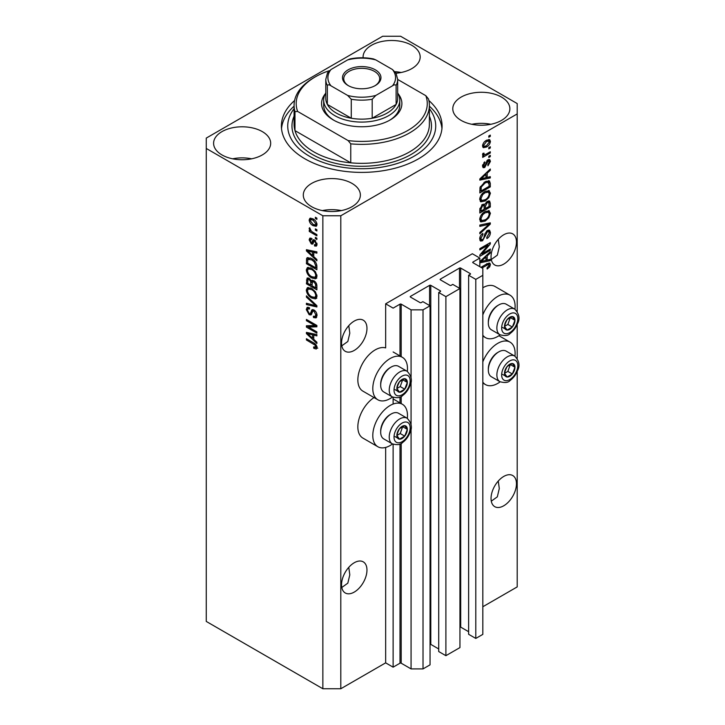 <?xml version="1.0" encoding="UTF-8"?>
<svg xmlns="http://www.w3.org/2000/svg" width="725" height="725" viewBox="0 0 725 725"><rect width="100%" height="100%" fill="white"/><g stroke="black" fill="none" stroke-linecap="round" stroke-linejoin="round"><path stroke-width="1.09" d="M479.832 258.064L472.356 253.75L385.655 303.811L393.122 308.125L400.001 304.156A0.843 0.489 0 0 1 401.197 304.156L411.066 309.847L423.019 309.847L430.052 305.796L422.874 301.654L421.234 302.597A0.843 0.489 0 0 1 420.038 302.597L410.468 297.078L410.468 296.389L429.599 285.342A0.843 0.489 0 0 1 430.795 285.342L440.365 290.861A0.843 0.489 0 0 1 440.365 291.55L438.716 292.501L445.893 296.643L459.949 288.532L452.772 284.39L451.131 285.342A0.843 0.489 0 0 1 449.935 285.342L440.365 279.814L440.365 279.125L459.496 268.078A0.843 0.489 0 0 1 460.692 268.078L470.262 273.597A0.843 0.489 0 0 1 470.262 274.295L468.622 275.237L475.79 279.379L482.823 275.328L482.823 268.422L472.954 262.722L472.954 262.033L479.832 258.064L479.832 266.691M472.954 262.033A0.843 0.489 0 0 0 472.954 262.722M468.622 275.237L468.622 634.293L475.79 638.435L482.823 634.375L482.823 275.328M475.79 638.435L475.79 279.379M459.949 626.989A0.843 0.489 0 0 1 460.692 627.125L468.622 631.702M440.365 279.125A0.843 0.489 0 0 0 440.365 279.814M438.716 292.501L438.716 651.548L445.893 655.69L459.949 647.579L459.949 288.532M445.893 655.69L445.893 296.643M430.052 644.253A0.843 0.489 0 0 1 430.795 644.389L438.716 648.966M410.468 296.389A0.843 0.489 0 0 0 410.468 297.078M340.804 688.75L340.804 215.769L517.206 113.925L517.206 103.566L400.599 36.25L382.664 36.25L206.262 138.094L206.262 621.434L322.861 688.75L340.804 688.75L385.655 662.858L393.122 667.172L400.001 663.203A0.843 0.489 0 0 1 401.197 663.203L411.066 668.903L423.019 668.903L430.052 664.843L430.052 305.796M423.019 668.903L423.019 309.847M411.066 668.903L411.066 428.031M411.066 424.787L411.066 381.087M411.066 377.834L411.066 309.847M393.122 667.172L393.122 444.253M393.122 404.052L393.122 397.3M385.655 662.858L385.655 447.434M392.515 397.01A24.523 14.156 -60 0 1 390.132 398.578A24.523 14.156 -60 0 1 377.87 399.792L362.926 391.156A24.523 14.156 -60 0 1 359.165 371.508A24.523 14.156 -60 0 1 375.188 349.894A24.523 14.156 -60 0 1 385.655 347.909L385.655 303.811M341.801 587.486L347.828 583.154L349.803 574.843L348.779 567.34M341.548 584.749A17.971 10.377 120 0 0 345.272 592.978A17.971 10.377 120 0 0 359.12 588.156A17.971 10.377 120 0 0 366.968 570.077A17.971 10.377 120 0 0 363.243 561.848A17.971 10.377 120 0 0 349.396 566.66A17.971 10.377 120 0 0 341.548 584.749M491.287 501.174L497.323 496.843L499.298 488.532L498.265 481.028M491.043 498.438A17.971 10.377 120 0 0 494.767 506.666A17.971 10.377 120 0 0 508.615 501.854A17.971 10.377 120 0 0 516.454 483.765A17.971 10.377 120 0 0 512.738 475.537A17.971 10.377 120 0 0 498.891 480.358A17.971 10.377 120 0 0 491.043 498.438M341.801 345.816L347.828 341.484L349.803 333.174L348.779 325.67M341.548 343.079A17.971 10.377 120 0 0 345.272 351.308A17.971 10.377 120 0 0 359.12 346.487A17.971 10.377 120 0 0 366.968 328.407A17.971 10.377 120 0 0 363.243 320.178A17.971 10.377 120 0 0 349.396 324.99A17.971 10.377 120 0 0 341.548 343.079M491.287 259.505L497.323 255.173L499.298 246.862L498.265 239.359M491.043 256.768A17.971 10.377 120 0 0 494.767 264.997A17.971 10.377 120 0 0 508.615 260.184A17.971 10.377 120 0 0 516.454 242.096A17.971 10.377 120 0 0 512.738 233.876A17.971 10.377 120 0 0 498.891 238.688A17.971 10.377 120 0 0 491.043 256.768M396.212 73.225A28.538 16.476 0 0 0 420.174 56.967A28.538 16.476 0 0 0 411.809 45.312A28.538 16.476 0 0 0 380.707 41.742A28.538 16.476 0 0 0 363.089 56.967A28.538 16.476 0 0 0 363.125 57.773M401.142 72.5A28.538 16.476 0 0 0 395.252 71.693M262.323 131.624A28.538 16.476 0 0 0 231.212 128.053A28.538 16.476 0 0 0 213.594 143.269A28.538 16.476 0 0 0 221.959 154.923A28.538 16.476 0 0 0 253.061 158.494A28.538 16.476 0 0 0 270.679 143.269A28.538 16.476 0 0 0 262.323 131.624M251.648 158.811A28.538 16.476 0 0 0 232.625 158.811M352.015 183.407A28.538 16.476 0 0 0 320.912 179.836A28.538 16.476 0 0 0 303.295 195.061A28.538 16.476 0 0 0 311.65 206.707A28.538 16.476 0 0 0 342.753 210.277A28.538 16.476 0 0 0 360.37 195.061A28.538 16.476 0 0 0 352.015 183.407M341.348 210.594A28.538 16.476 0 0 0 322.317 210.594M501.51 97.096A28.538 16.476 0 0 0 470.407 93.525A28.538 16.476 0 0 0 452.781 108.75A28.538 16.476 0 0 0 461.145 120.404A28.538 16.476 0 0 0 492.248 123.975A28.538 16.476 0 0 0 509.865 108.75A28.538 16.476 0 0 0 501.51 97.096M490.834 124.283A28.538 16.476 0 0 0 471.812 124.283M407.314 418.334A24.523 14.156 120 0 0 402.393 404.269A24.523 14.156 120 0 0 390.132 405.483A24.523 14.156 120 0 0 374.118 427.088A24.523 14.156 120 0 0 377.87 446.745A24.523 14.156 120 0 0 390.132 445.531A24.523 14.156 120 0 0 392.515 443.963M377.87 399.792A24.523 14.156 -60 0 1 374.118 380.136A24.523 14.156 -60 0 1 390.132 358.531A24.523 14.156 -60 0 1 402.393 357.316A24.523 14.156 -60 0 1 407.314 371.39M482.823 361.847A24.523 14.156 -60 0 1 497.767 343.342A24.523 14.156 -60 0 1 510.028 342.127A24.523 14.156 -60 0 1 514.949 356.192M500.15 381.821A24.523 14.156 -60 0 1 497.767 383.389A24.523 14.156 -60 0 1 485.505 384.603A24.523 14.156 -60 0 1 482.823 382.138M514.949 309.24A24.523 14.156 120 0 0 510.028 295.175A24.523 14.156 120 0 0 497.767 296.389A24.523 14.156 120 0 0 482.823 314.895M482.823 335.186A24.523 14.156 120 0 0 485.505 337.651A24.523 14.156 120 0 0 497.767 336.436A24.523 14.156 120 0 0 500.15 334.868M294.577 100.548A80.339 46.382 0 0 0 281.391 126.014A80.339 46.382 0 0 0 304.926 158.811A80.339 46.382 0 0 0 392.479 168.862A80.339 46.382 0 0 0 442.069 126.014A80.339 46.382 0 0 0 428.883 100.548M481.962 253.85L490.299 249.038L490.299 250.297L479.832 256.342L479.832 255.001L488.17 245.086L479.832 249.907L479.832 248.648L490.299 242.612L490.299 243.953L481.962 253.85L481.183 253.397M487.381 230.477L489.565 230.233L490.435 232.526C490.29 235.145 489.112 237.175 486.901 238.607L486.765 237.428L489.212 233.124L488.65 231.565L487.418 231.719L482.56 240.8L480.521 241.053L479.696 238.942C479.796 236.595 480.829 234.755 482.823 233.432L482.959 234.601L480.92 238.199L481.427 239.658L482.587 239.522L483.647 238.516L484.88 233.785L487.381 230.477M479.832 225.058L490.299 222.829L490.299 224.125L479.832 233.776L479.832 232.489L489.076 224.252L479.832 226.363L479.832 225.058M488.831 210.631L490.435 213.259L488.786 217.772L485.197 221.071L480.802 221.904L479.696 219.458C480.24 215.86 482.034 213.232 485.07 211.573L489.366 210.848M488.831 190.539L490.435 193.176L488.786 197.689L485.197 200.979L480.802 201.813L479.696 199.366C480.24 195.777 482.034 193.149 485.07 191.482L489.366 190.766M487.173 177.398L490.299 176.646L490.299 177.951L479.832 180.135L479.832 178.912L490.299 169.007L490.299 170.312L487.173 173.175L487.173 177.398L485.949 176.692M488.804 135.974L490.299 135.113L490.299 136.373L488.804 137.233L488.804 135.974M482.823 606.752L517.206 586.906L517.206 371.417M517.206 358.404L517.206 324.465M517.206 311.451L517.206 113.925M510.028 295.175L495.084 286.538A24.523 14.156 120 0 0 482.823 287.752M374.018 397.572A24.523 14.156 120 0 0 358.947 419.213A24.523 14.156 120 0 0 362.926 438.108L377.87 446.745M486.412 140.333L489.656 139.644L490.435 141.393C490.028 144.003 488.713 145.888 486.493 147.039L483.321 147.683L482.551 145.942C482.932 143.369 484.218 141.493 486.412 140.333M488.804 147.592L490.299 146.722L490.299 147.982L488.804 148.843L488.804 147.592M486.348 154.026L490.299 151.743L490.299 153.002L482.687 157.398L482.687 156.138L483.901 155.44L482.551 154.733L482.959 153.319L484.046 153.156L483.91 154.09L484.798 154.697L486.348 154.026M482.841 155.349L482.551 154.733M482.877 153.492L484.798 154.697M488.804 156.219L490.299 155.358L490.299 156.609L488.804 157.479L488.804 156.219M487.979 159.835L489.737 159.591L490.435 161.385L487.988 165.789L487.853 164.611L489.348 161.929L488.161 160.977L484.717 167.52L483.194 167.711L482.551 165.989L484.726 161.865L484.862 163.043L483.638 165.318L484.563 166.351L487.979 159.835M487.472 160.026L488.967 160.887L487.182 160.415M482.487 165.554L484.563 166.351M485.007 181.794L489.42 180.869L490.299 183.334L490.299 186.896L479.832 192.941L480.022 187.503L485.007 181.794M487.218 201.387L489.565 201.024L490.299 203.263L490.299 206.988L479.832 213.023L479.832 209.28L482.46 204.45L484.653 204.532L487.218 201.387M484.318 204.223L483.856 204.069M479.832 261.616L490.299 251.711L490.299 253.016L487.173 255.88L487.173 260.094L490.299 259.351L490.299 260.656L479.832 262.84M480.92 267.326L486.937 263.855L489.828 263.084L490.435 264.562L489.692 266.873L487.173 269.048L487.037 267.869L489.212 265.214L488.414 264.417L482.007 267.951M489.212 265.214L487.191 263.71M308.551 327.093L316.879 331.896L316.879 333.156L306.421 327.111L306.421 325.779L314.759 325.498L306.421 320.677L306.421 319.426L316.879 325.462L316.879 326.812L308.551 327.093L310.046 326.223L316.879 325.996M312.901 309.566L311.469 310.391L313.97 309.974C315.946 311.333 316.961 313.191 317.015 315.538L316.082 317.894L313.49 317.541L313.354 316.209L315.094 316.417L315.801 314.722L314.007 311.252L312.919 311.097L311.043 314.949L309.149 314.722L306.285 309.557L307.146 307.355L309.412 307.654L309.548 308.986L308.034 308.787L307.509 310.228L309.176 313.481L310.237 313.698L312.067 309.711M306.421 295.836L316.879 305.678L316.879 306.974L306.421 304.554L306.421 303.258L315.665 305.687L306.421 297.141L306.421 295.836M317.015 296.271L315.375 298.89L311.786 298.038C308.678 296.389 306.838 293.734 306.285 290.072L307.391 287.635L311.659 288.396L315.42 291.794L317.015 296.271M315.955 298.664L316.426 298.292M317.015 276.189L315.375 278.808L311.786 277.956C308.678 276.307 306.838 273.642 306.285 269.981L307.391 267.552L311.659 268.313L315.42 271.712L317.015 276.189M315.955 278.581L316.426 278.201M315.393 228.873L316.879 229.734L316.879 230.994L315.393 230.133L315.393 228.873M313.001 218.868C315.266 220.01 316.608 221.904 317.015 224.56L316.236 226.291L313.082 225.656C310.844 224.505 309.53 222.62 309.14 220.01L309.919 218.279L313.001 218.868M317.015 347.574L316.281 349.033L313.762 348.299L313.626 346.967L315.801 346.813L315.003 345.1L306.421 339.98L306.421 338.72L313.526 342.825C315.502 343.722 316.662 345.308 317.015 347.574M317.006 346.613L315.511 347.483L316.798 346.233M206.262 148.453L322.861 215.769L340.804 215.769M322.861 688.75L322.861 215.769M313.762 256.641L316.879 259.505L316.879 260.81L306.421 250.913L306.421 249.69L316.879 251.865L316.879 253.17L313.762 252.418L313.762 256.641M311.451 239.622L310.228 240.483L311.152 242.594L311.786 242.567L313.019 239.748L314.568 240.011L317.015 244.398L316.372 246.11L314.577 245.983L314.442 244.642L315.529 244.751L315.937 243.682L314.75 241.38L314.061 241.262L312.692 244.098L311.306 243.935L309.14 239.903L309.811 238.135L311.315 238.289L311.451 239.622L310.563 239.549L312.058 238.688M311.152 242.594L313.282 241.697L313.988 239.739M315.393 237.347L316.879 238.217L316.879 239.468L315.393 238.607L315.393 237.347M312.937 232.326L316.879 234.601L316.879 235.861L309.276 231.465L309.276 230.206L310.49 230.913L309.14 228.647L309.548 227.695L311.388 231.203L312.937 232.326M315.393 217.264L316.879 218.125L316.879 219.385L315.393 218.515L315.393 217.264M311.596 258.544C314.695 260.112 316.453 262.667 316.879 266.193L316.879 269.754L306.421 263.71L306.612 258.499L307.291 257.638L311.596 258.544M312.421 280.194L311.243 280.874L313.807 280.693C315.846 281.971 316.87 283.774 316.879 286.121L316.879 289.846L306.421 283.801L307.11 278.038L309.049 278.255L311.243 280.874L311.696 280.339M313.762 339.345L316.879 342.2L316.879 343.514L306.421 333.609L306.421 332.385L316.879 334.569L316.879 335.874L313.762 335.122L313.762 339.345M317.777 348.172L315.257 347.438M315.058 347.547L313.762 348.299M315.846 344.611L315.003 345.1M307.509 339.354L306.421 339.98M313.762 255.572L313.263 255.109M308.333 250.442L307.917 250.043L306.421 250.913M316.879 251.947L315.257 251.557L313.762 252.418M314.034 252.264L314.034 251.267L312.538 252.128L307.509 250.922L312.538 255.526L312.538 252.128M313.762 254.819L312.538 255.526M308.796 250.179L307.509 250.922M316.897 245.367L316.073 245.113L314.577 245.983M316.073 245.113L316 244.47M316.87 243.147L315.937 243.682M315.638 240.863L314.75 241.38M315.303 240.546L314.061 241.262M313.263 243.292L311.306 243.935M312.801 243.074L312.004 242.467M310.653 239.495L309.14 239.903M310.635 239.032L310.744 238.09M312.647 241.733L313.282 241.697L312.647 241.733M316.481 237.981L315.393 238.607M310.363 230.84L309.276 231.465M309.992 228.148L309.14 228.647M316.481 217.89L315.393 218.515M316.825 225.629L315.058 225.058M314.288 224.958L313.082 225.656M310.663 219.666L310.635 219.149L309.14 220.01M310.635 219.149L310.826 218.071M312.602 218.642L310.699 219.639L310.228 220.672L313.073 224.397L315.447 224.931L315.937 223.898L313.073 220.164L310.699 219.639M315.447 224.931L316.988 224.043M314.088 219.575L313.073 220.164M316.861 223.363L315.937 223.898M316.481 229.499L315.393 230.133M316.879 268.032L316.073 267.561M307.645 263.003L306.421 263.71M307.917 259.441L308.107 257.638L306.612 258.499M310.536 257.982L307.853 259.45L307.645 263.166L315.665 267.797L315.665 265.64L314.133 261.743L311.578 259.786L307.853 259.45M316.879 267.09L315.665 267.797M312.62 259.188L311.578 259.786M314.958 261.272L314.133 261.743M316.798 264.978L315.665 265.64M316.87 277.938L313.282 277.095M312.973 277.267L311.786 277.956M307.79 269.455L306.285 269.981M307.781 269.12L308.252 267.289M309.267 268.703L310.762 267.842L309.829 268.032L308.333 268.893L307.509 270.679C307.962 273.497 309.394 275.509 311.804 276.714L314.967 277.276L315.801 275.491C315.357 272.745 313.97 270.76 311.632 269.546L308.333 268.893M314.967 277.276L317.006 275.872M312.665 268.948L311.632 269.546M316.879 274.866L315.801 275.491M316.879 288.115L316.073 287.644M311.995 285.288L311.179 284.816M307.645 283.094L306.421 283.801M307.917 279.524L308.071 277.883M314.052 280.838L312.466 281.744L311.995 285.759L315.665 287.879L315.529 284.1L313.816 281.952L312.466 281.744M312.267 281.98L312.076 280.394M307.645 283.248L310.771 285.052L310.672 281.545L309.222 279.614L308.043 279.415L307.645 283.248M311.995 284.345L310.771 285.052M310.11 279.098L309.222 279.614M312.167 280.684L310.672 281.545M316.879 287.173L315.665 287.879M314.795 281.391L313.816 281.952M316.426 283.575L315.529 284.1M316.771 284.744L315.665 285.387M316.87 298.029L313.282 297.178M312.973 297.359L311.786 298.038M307.79 289.538L306.285 290.072M307.781 289.202L308.252 287.372M309.267 288.795L310.762 287.925L308.333 288.976L307.509 290.77C307.962 293.589 309.394 295.592 311.804 296.797L314.967 297.368L315.801 295.583C315.357 292.827 313.97 290.843 311.632 289.638L308.333 288.976M314.967 297.368L317.006 295.963M312.665 289.039L311.632 289.638M316.879 294.957L315.801 295.583M316.879 305.769L315.919 305.542M309.475 304.047L307.917 303.684L306.421 304.554M316.426 305.252L315.665 305.687M307.282 296.643L306.421 297.141M316.689 317.242L314.985 316.68L313.49 317.541M315.094 316.417L317.006 315.13M316.87 314.106L315.801 314.722M314.949 310.708L314.007 311.252M311.632 314.242L310.644 313.862L309.149 314.722M307.79 309.022L306.285 309.557M307.781 308.696L308.043 307.183M312.964 309.53L311.732 312.837L310.237 313.698M308.959 326.857L307.917 326.25L306.421 327.111M307.917 326.25L307.917 325.724M315.846 324.863L314.759 325.498M307.509 320.051L306.421 320.677M313.762 338.276L313.263 337.805M308.333 333.147L307.917 332.748L306.421 333.609M316.879 334.651L315.257 334.261L313.762 335.122M314.034 334.968L314.034 333.971L312.538 334.832L307.509 333.627L312.538 338.231L312.538 334.832M313.762 337.524L312.538 338.231M308.796 332.884L307.509 333.627M489.212 135.738L490.299 136.373M488.75 139.454L488.94 140.523L490.435 141.393M488.94 140.523L488.904 141.04M485.279 146.341L486.493 147.039M484.508 146.441L482.741 147.012M482.696 144.801L484.092 146.305L486.484 145.788L489.348 141.982L486.983 140.025M482.578 145.435L484.092 146.305M485.46 140.958L486.484 141.547L483.638 145.344M488.877 141.022L486.484 141.547M489.212 147.356L490.299 147.982M489.212 152.377L490.299 153.002M484.327 154.724L483.493 155.204M482.551 154.661L483.901 155.44M489.212 155.984L490.299 156.609M488.804 159.491L488.94 160.524L490.435 161.385M486.566 161.14L487.472 161.666M483.747 166.279L483.222 166.659L484.717 167.52M483.222 166.659L482.651 166.913M483.947 162.518L484.862 163.043M482.696 164.774L483.638 165.318M488.804 177.009L490.299 177.951M488.804 177.09L485.949 177.688L485.949 174.299L480.92 178.894L485.949 177.688M484.798 177.924L482.433 178.422M480.72 178.776L479.832 178.957M489.438 169.822L490.299 170.312M486.375 172.713L487.173 173.175M485.677 173.384L485.677 174.136M480.258 178.513L480.92 178.894M485.179 173.855L485.949 174.299M488.487 180.634L488.804 182.473L490.299 183.334M489.076 186.189L490.299 186.896M480.648 190.748L479.832 191.21M486.094 181.223L488.442 182.192L486.185 181.187M481.056 190.983L489.076 186.352L489.076 184.195L487.544 182.057L484.989 183.053L481.264 187.032L481.056 190.983L479.832 190.276M479.905 188.192L481.056 188.853M480.367 186.515L481.264 187.032M483.956 182.455L484.989 183.053M487.998 197.227L488.786 197.689M484.046 200.308L485.197 200.979M482.614 200.689L480.168 201.233M488.487 190.476L488.94 192.315L490.435 193.176M479.85 198.034L480.92 198.65L481.726 200.481L485.215 199.719C487.472 198.496 488.795 196.557 489.212 193.892L488.387 192.089L485.977 191.01M479.705 199.076L481.726 200.481M481.853 194.173L482.678 194.644L480.92 198.65M484.01 192.161L485.043 192.759L482.678 194.644M488.387 192.089L485.043 192.759M488.614 200.861L488.804 202.565M489.076 206.281L490.299 206.988M484.998 208.32L484.182 208.791M480.648 210.83L479.832 211.301M484.001 204.151L483.91 205.538M484.182 207.848L485.406 208.555L489.076 206.435L488.94 202.801L487.046 201.496M479.832 210.359L481.056 211.066L484.182 209.262L484.082 205.864L482.243 204.532M481.654 205.039L482.632 205.601L481.056 209.008L481.056 211.066M484.082 205.864L482.632 205.601M486.257 202.076L487.227 202.637L485.406 206.235L485.406 208.555M488.94 202.801L487.227 202.637M487.998 217.319L488.786 217.772M484.046 220.4L485.197 221.071M482.614 220.772L480.168 221.315M488.487 210.558L488.94 212.398L490.435 213.259M479.85 218.116L480.92 218.742L481.726 220.563L485.215 219.802C487.472 218.578 488.795 216.639 489.212 213.975L488.387 212.18L485.977 211.102M479.705 219.167L481.726 220.563M481.853 214.256L482.678 214.736L480.92 218.742M484.01 212.253L485.043 212.842L482.678 214.736M488.387 212.18L485.043 212.842M488.804 223.146L490.299 224.125M488.804 223.255L488.242 223.771M487.608 223.4L489.076 224.252M487.581 223.382L479.832 225.167M488.659 230.042L488.94 231.665L490.435 232.526M488.65 231.565L487.082 230.668M486.466 231.166L487.418 231.719M479.705 238.588L482.56 240.8M481.065 239.93L479.932 240.356M481.98 234.039L482.959 234.601M479.841 237.573L480.92 238.199M489.212 249.672L490.299 250.297M481.554 253.614L480.467 254.248M487.082 244.461L488.17 245.086M489.13 243.283L490.299 243.953M488.17 243.836L487.463 244.678M488.804 259.704L490.299 260.656M488.804 259.795L485.949 260.384M484.798 260.628L482.433 261.118M480.72 261.48L479.832 261.662M489.438 252.517L490.299 253.016M486.375 255.417L487.173 255.88M485.677 256.079L485.677 256.84M485.949 259.396L487.173 260.094M482.904 261.009L485.949 260.393L485.949 256.994L480.92 261.598L482.904 261.009M480.258 261.208L480.92 261.598M485.179 256.55L485.949 256.994M488.822 266.374L489.692 266.873M487.717 264.344L486.919 263.547M488.868 263.003L490.435 264.562M488.94 263.701L488.868 264.462M505.198 369.859A7.395 4.268 120 0 0 504.5 373.284A7.395 4.268 120 0 0 507.11 377.009A7.395 4.268 120 0 0 512.348 373.991A7.395 4.268 120 0 0 514.958 367.249A7.395 4.268 120 0 0 512.348 363.524A7.395 4.268 120 0 0 507.11 366.542A7.395 4.268 120 0 0 505.198 369.859M505.606 369.804L504.5 373.284L507.11 377.009L512.348 373.991L514.958 367.249L512.348 363.524L507.11 366.542L505.606 369.804M488.324 369.995L488.324 368.817A13.358 7.712 -60 0 1 489.583 362.636A13.358 7.712 -60 0 1 497.767 352.45L498.782 351.87A14.799 8.546 120 0 0 489.719 363.143A14.799 8.546 120 0 0 488.324 369.995A14.799 8.546 120 0 0 491.387 376.764L499.942 381.703A14.799 8.546 -60 0 1 498.274 368.073A14.799 8.546 -60 0 1 514.741 356.075L506.186 351.136A14.799 8.546 120 0 0 498.782 351.87M504.518 373.33L507.862 371.399L510.346 364.476M502.624 374.417L507.11 377.009M507.862 371.399L512.348 373.991M510.472 364.657L514.958 367.249M397.563 432.009A7.395 4.268 120 0 0 396.865 435.435A7.395 4.268 120 0 0 399.475 439.151A7.395 4.268 120 0 0 404.713 436.133A7.395 4.268 120 0 0 407.323 429.39A7.395 4.268 120 0 0 404.713 425.666A7.395 4.268 120 0 0 399.475 428.683A7.395 4.268 120 0 0 397.563 432.009M397.971 431.946L396.865 435.435L399.475 439.151L404.713 436.133L407.323 429.39L404.713 425.666L399.475 428.683L397.971 431.946M380.688 432.136L380.688 430.958A13.358 7.712 -60 0 1 381.957 424.778A13.358 7.712 -60 0 1 390.132 414.591L391.156 414.011A14.799 8.546 120 0 0 382.093 425.285A14.799 8.546 120 0 0 380.688 432.136A14.799 8.546 120 0 0 383.752 438.906L392.307 443.845A14.799 8.546 -60 0 1 390.639 430.215A14.799 8.546 -60 0 1 407.106 418.216L398.551 413.277A14.799 8.546 120 0 0 391.156 414.011M396.883 435.471L400.227 433.541L402.71 426.617M394.998 436.559L399.475 439.151M400.227 433.541L404.713 436.133M402.846 426.798L407.323 429.39M397.563 385.057A7.395 4.268 120 0 0 396.865 388.482A7.395 4.268 120 0 0 399.475 392.198A7.395 4.268 120 0 0 404.713 389.18A7.395 4.268 120 0 0 407.323 382.438A7.395 4.268 120 0 0 404.713 378.713A7.395 4.268 120 0 0 399.475 381.74A7.395 4.268 120 0 0 397.563 385.057M397.971 384.993L396.865 388.482L399.475 392.198L404.713 389.18L407.323 382.438L404.713 378.713L399.475 381.74L397.971 384.993M380.688 385.183L380.688 384.005A13.358 7.712 -60 0 1 381.957 377.825A13.358 7.712 -60 0 1 390.132 367.647L391.156 367.058A14.799 8.546 120 0 0 382.093 378.332A14.799 8.546 120 0 0 380.688 385.183A14.799 8.546 120 0 0 383.752 391.953L392.307 396.892A14.799 8.546 -60 0 1 390.639 383.271A14.799 8.546 -60 0 1 407.106 371.263L398.551 366.324A14.799 8.546 120 0 0 391.156 367.058M396.883 388.518L400.227 386.588L402.71 379.664M394.998 389.615L399.475 392.198M400.227 386.588L404.713 389.18M402.846 379.846L407.323 382.438M505.198 322.906A7.395 4.268 120 0 0 504.5 326.332A7.395 4.268 120 0 0 507.11 330.056A7.395 4.268 120 0 0 512.348 327.038A7.395 4.268 120 0 0 514.958 320.296A7.395 4.268 120 0 0 512.348 316.571A7.395 4.268 120 0 0 507.11 319.589A7.395 4.268 120 0 0 505.198 322.906M505.606 322.852L504.5 326.332L507.11 330.056L512.348 327.038L514.958 320.296L512.348 316.571L507.11 319.589L505.606 322.852M488.324 323.042L488.324 321.864A13.358 7.712 -60 0 1 489.583 315.683A13.358 7.712 -60 0 1 497.767 305.497L498.782 304.917A14.799 8.546 120 0 0 489.719 316.191A14.799 8.546 120 0 0 488.324 323.042A14.799 8.546 120 0 0 491.387 329.812L499.942 334.751A14.799 8.546 -60 0 1 498.274 321.121A14.799 8.546 -60 0 1 514.741 309.122L506.186 304.183A14.799 8.546 120 0 0 498.782 304.917M504.518 326.377L507.862 324.447L510.346 317.523M502.624 327.464L507.11 330.056M507.862 324.447L512.348 327.038M510.472 317.704L514.958 320.296M398.206 93.86A40.165 23.191 180 0 1 390.132 119.969A40.165 23.191 180 0 1 333.328 119.969L333.328 119.969A40.165 23.191 180 0 1 325.253 93.86M397.672 92.9A38.053 21.967 180 0 1 399.783 100.123A38.053 21.967 180 0 1 376.293 120.413A38.053 21.967 180 0 1 334.823 115.656A38.053 21.967 180 0 1 323.676 100.123L323.676 105.297A38.053 21.967 0 0 0 334.098 120.404M294.078 105.297L294.078 124.283A67.652 39.059 0 0 0 294.975 130.627A67.652 39.059 0 0 0 313.898 151.906A67.652 39.059 0 0 0 350.755 162.826L294.975 130.627L294.975 111.632A67.652 39.059 180 0 1 294.078 105.297A67.652 39.059 180 0 1 313.898 77.675L315.384 76.814A65.54 37.836 0 0 0 297.631 111.442L294.975 111.632M294.078 108.705A73.995 42.721 0 0 0 309.412 156.219A73.995 42.721 0 0 0 403.589 161.24A73.995 42.721 0 0 0 429.381 108.705M429.381 106.176A80.339 46.382 180 0 1 441.942 128.597M350.755 143.84L348.1 140.578A65.54 37.836 0 0 0 425.838 95.7L428.484 98.953A67.652 39.059 180 0 1 429.381 105.297A67.652 39.059 180 0 1 350.755 143.84L350.755 162.826A67.652 39.059 0 0 0 429.381 124.283L429.381 105.297M425.838 95.7L397.672 79.442M329.268 70.706A65.54 37.836 0 0 0 315.384 76.814M348.1 140.578L297.631 111.442M281.517 128.597A80.339 46.382 180 0 1 294.078 106.176M389.37 120.404A38.053 21.967 0 0 0 399.783 105.297L399.783 100.123M348.127 85.532L348.127 85.532A19.24 11.111 180 0 1 348.127 69.827A19.24 11.111 180 0 1 375.333 69.827A19.24 11.111 180 0 1 375.333 85.532A19.24 11.111 180 0 1 348.127 85.532M374.87 85.795A17.971 10.377 0 0 0 379.701 78.717A17.971 10.377 0 0 0 374.435 71.376A17.971 10.377 0 0 0 354.851 69.129A17.971 10.377 0 0 0 343.759 78.717A17.971 10.377 0 0 0 348.589 85.795M330.981 85.822C329.368 84.653 328.153 84.526 327.347 85.441A35.942 20.753 180 0 1 325.788 79.406L325.788 98.392A35.942 20.753 0 0 0 327.347 104.436A35.942 20.753 0 0 0 336.318 113.064A35.942 20.753 0 0 0 351.272 118.238A35.942 20.753 0 0 0 372.197 118.238A35.942 20.753 0 0 0 396.113 104.436A35.942 20.753 0 0 0 397.672 98.392L397.672 79.406A35.942 20.753 180 0 1 396.113 85.441C395.306 84.535 394.092 84.653 392.479 85.822A33.83 19.53 0 0 0 392.479 69.537L375.831 59.921A33.83 19.53 0 0 0 347.628 59.921L330.981 69.537A33.83 19.53 0 0 0 330.981 85.822L347.628 95.428A33.83 19.53 0 0 0 375.831 95.428L392.479 85.822M327.347 85.441L327.347 104.436L351.272 118.238L351.272 99.252L347.628 95.428M323.676 100.123A38.053 21.967 180 0 1 325.788 92.9M375.831 95.428L372.197 99.252L372.197 118.238L396.113 104.436L396.113 85.441M347.628 59.921L349.939 58.943C357.797 57.366 365.663 57.366 373.52 58.943L375.831 59.921M392.479 69.537L396.113 73.361M327.347 73.361L330.981 69.537M470.262 274.295L470.262 273.597M460.692 627.125L460.692 268.078M459.496 288.269L459.496 268.078M440.365 291.55L440.365 290.861M430.795 644.389L430.795 285.342M429.599 305.533L429.599 285.342M401.197 663.203L401.197 443.392M401.197 403.571L401.197 396.439M401.197 356.618L401.197 304.156M400.001 663.203L400.001 443.981M400.001 402.882L400.001 397.028M400.001 355.93L400.001 304.156M314.632 343.541L313.608 344.13M311.088 250.66L309.657 251.484M313.717 240.546L312.221 241.407M307.835 259.487L306.421 260.311M307.917 279.188L306.421 280.049M312.212 282.007L310.771 282.841M314.822 303.739L314.007 304.21M312.43 311.315L310.934 312.185M311.088 333.355L309.657 334.18M485.995 162.482L487.055 163.098M482.333 176.538L483.067 176.963M488.804 202.402L490.299 203.263M479.887 208.338L481.056 209.008M483.91 205.374L485.406 206.235M485.931 223.808L487.418 224.668M484.508 235.344L485.433 235.879M482.333 259.242L483.067 259.668M485.931 264.435L487.019 265.06M502.742 369.641A11.419 6.588 120 0 0 505.697 380.67A11.419 6.588 120 0 0 516.717 370.892A11.419 6.588 120 0 0 513.762 359.863A11.419 6.588 120 0 0 502.742 369.641M395.107 431.783A11.419 6.588 120 0 0 398.061 442.812A11.419 6.588 120 0 0 409.081 433.033A11.419 6.588 120 0 0 406.127 422.004A11.419 6.588 120 0 0 395.107 431.783M395.107 384.83A11.419 6.588 120 0 0 398.061 395.859A11.419 6.588 120 0 0 409.081 386.081A11.419 6.588 120 0 0 406.127 375.052A11.419 6.588 120 0 0 395.107 384.83M502.742 322.688A11.419 6.588 120 0 0 505.697 333.718A11.419 6.588 120 0 0 516.717 323.939A11.419 6.588 120 0 0 513.762 312.91A11.419 6.588 120 0 0 502.742 322.688M429.381 116.172A69.763 40.283 180 0 1 396.158 161.041A69.763 40.283 180 0 1 312.403 154.488A69.763 40.283 180 0 1 294.078 116.172M372.197 99.252A35.942 20.753 180 0 1 351.272 99.252M393.122 398.913L402.393 404.269M498.936 335.72L510.028 342.127M482.823 336.101L485.505 337.651M482.823 383.054L485.505 384.603M393.122 351.96L402.393 357.316M315.529 244.751L317.024 243.881M311.668 242.657L313.164 241.797M308.043 279.415L309.539 278.554M312.919 311.097L314.414 310.237M308.034 308.787L309.53 307.926M484.2 154.679L482.705 153.809M488.877 264.471L487.39 263.601M499.942 381.703C505.026 383.054 508.424 382.628 510.128 380.435C513.391 378.06 515.838 374.825 517.478 370.738C520.188 365.717 519.272 360.833 514.741 356.075M392.307 443.845C397.391 445.195 400.789 444.769 402.493 442.576C405.755 440.202 408.211 436.967 409.852 432.879C412.552 427.859 411.637 422.974 407.106 418.216M392.307 396.892C397.391 398.243 400.789 397.817 402.493 395.623C405.755 393.249 408.211 390.014 409.852 385.927C412.552 380.906 411.637 376.021 407.106 371.263M499.942 334.751C505.026 336.101 508.424 335.675 510.128 333.482C513.391 331.108 515.838 327.872 517.478 323.785C520.188 318.764 519.272 313.88 514.741 309.122M327.6 72.545L325.788 79.406M395.859 72.545L397.672 79.406"/></g></svg>
